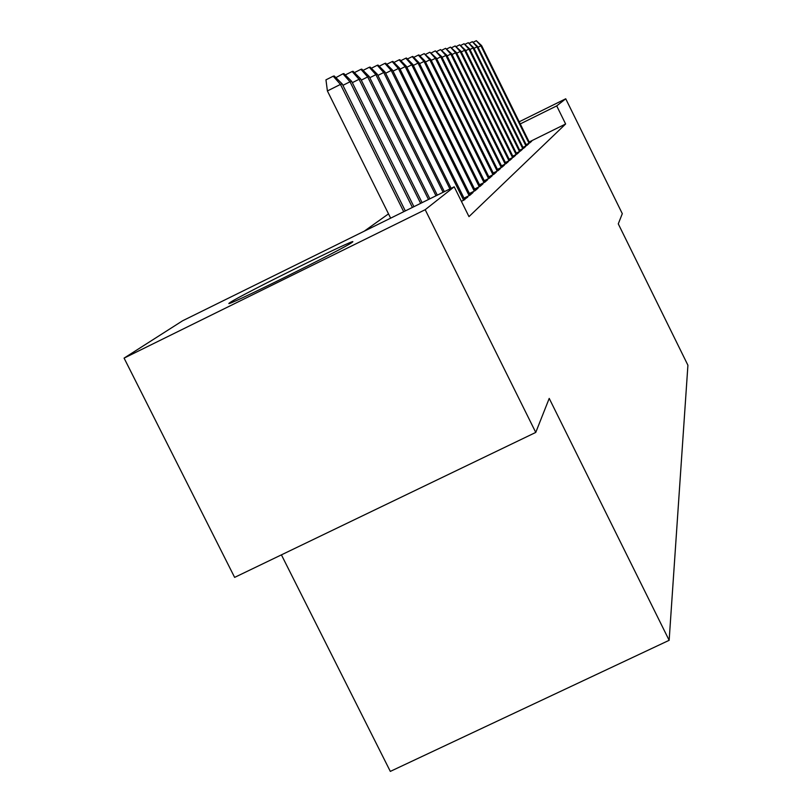 <?xml version="1.0" encoding="UTF-8"?>
<svg xmlns="http://www.w3.org/2000/svg" width="812" height="812" viewBox="0 0 812 812"><rect width="100%" height="100%" fill="white"/><g stroke="black" fill="none" stroke-linecap="round" stroke-linejoin="round"><path stroke-width="1.22" d="M352.175 242.321C345.709 247.772 219.291 310.265 229.4 303.018L230.121 302.49C240.474 295.172 360.203 236.028 352.54 242.027L352.175 242.321M388.512 213.871L364.243 231.176M281.419 554.87L390.318 771.4L669.149 640.303L687.916 365.227L618.277 223.858L622.307 213.678L565.731 98.78L556.707 105.895L520.259 123.921M669.149 640.303L549.216 398.408L535.758 432.42L234.627 577.383L124.084 358.112L182.649 320.75L454.202 186.811L425.194 209.699L124.084 358.112M522.958 147.378L526.815 145.47L528.673 143.856L526.308 145.023M516.3 153.123L520.37 151.113L522.349 149.378L519.883 150.596M509.165 159.274L513.468 157.152L515.59 155.295L513.001 156.574M501.481 165.892L506.049 163.638L508.332 161.649L505.622 162.979M493.209 173.017L498.06 170.632L500.517 168.48L497.675 169.881M484.267 180.721L489.433 178.173L492.092 175.849L489.088 177.331M474.563 189.064L480.085 186.344L482.967 183.827L479.801 185.38M464.017 198.138L469.935 195.225L473.071 192.485L469.712 194.139M454.202 186.811L468.981 216.621L565.619 123.992L529.18 141.978M461.47 201.467L467.793 197.093L464.342 198.798M469.407 193.51L475.121 190.688L478.126 188.059L474.868 189.663M479.516 184.811L484.855 182.172L487.626 179.756L484.541 181.269M488.824 176.793L493.828 174.326L496.386 172.093L493.463 173.535M497.431 169.383L502.131 167.069L504.496 164.998L501.714 166.369M505.389 162.522L509.824 160.34L512.027 158.411L509.378 159.72M512.798 156.148L516.98 154.077L519.03 152.291L516.503 153.529M519.69 150.2L523.649 148.251L525.567 146.576L523.151 147.764M526.125 144.648L529.881 142.79L531.677 141.227L529.363 142.364M519.213 121.79L565.731 98.78M535.758 432.42L425.194 209.699M565.619 123.992L556.707 105.895M403.716 211.709L340.461 84.418L327.398 90.944L325.957 79.84L333.214 76.206L340.461 84.418L342.217 83.93L405.31 210.917M327.398 90.944L390.643 218.154M333.214 76.206L334.199 75.963L342.217 83.93M335.884 77.637L342.918 73.801L350.002 81.789L351.667 81.332L413.917 206.674M342.918 85.331L350.002 81.789L412.394 207.425M342.918 73.801L343.862 73.567L351.667 81.332M345.262 74.958L352.154 71.507L359.066 79.302L360.65 78.865L422.088 202.645M352.327 82.662L359.066 79.302L420.646 203.355M352.154 71.507L353.047 71.283L360.65 78.865M354.377 72.613L360.934 69.335L367.684 76.927L369.196 76.511L429.873 198.808M361.279 80.134L367.684 76.927L428.503 199.488M360.934 69.335L361.787 69.121L369.196 76.511M363.045 70.38L369.298 67.254L375.895 74.674L377.336 74.278L437.292 195.144M369.795 77.719L375.895 74.674L435.983 195.793M369.298 67.254L370.11 67.051L377.336 74.278M371.317 68.259L377.275 65.275L383.731 72.522L385.101 72.136L444.357 191.662M377.905 75.425L383.731 72.522L443.108 192.271M377.275 65.275L378.047 65.082L385.101 72.136M379.194 66.229L384.888 63.387L391.201 70.461L392.521 70.106L451.117 188.323M385.649 73.242L391.201 70.461L449.919 188.912M384.888 63.387L385.639 63.204L392.521 70.106M386.725 64.3L392.176 61.58L398.357 68.492L399.605 68.157L464.799 199.722M393.038 71.151L398.357 68.492L463.693 200.371M392.176 61.58L392.886 61.397L399.605 68.157M393.932 62.453L399.139 59.844L405.188 66.614L406.386 66.29L470.158 195.032M400.103 69.152L405.188 66.614L469.103 195.641M399.139 59.844L399.819 59.682L406.386 66.29M400.813 60.687L405.807 58.19L411.735 64.818L412.882 64.503L475.294 190.536M406.863 67.254L411.735 64.818L474.279 191.104M405.807 58.19L406.457 58.028L412.882 64.503M407.421 58.992L412.202 56.607L418.007 63.092L419.114 62.788L480.217 186.232M413.338 65.427L418.007 63.092L479.242 186.76M412.202 56.607L412.821 56.454L419.114 62.788M413.744 57.378L418.332 55.084L424.037 61.438L425.092 61.144L484.947 182.091M419.55 63.671L424.037 61.438L484.003 182.599M418.332 55.084L418.931 54.932L425.092 61.144M419.814 55.825L424.219 53.622L429.812 59.844L430.827 59.57L489.484 178.122M425.508 61.996L429.812 59.844L488.57 178.599M424.219 53.622L430.827 59.57M425.65 54.333L429.883 52.222L435.364 58.322L436.338 58.048L493.848 174.306M431.233 60.382L435.364 58.322L492.965 174.753M429.883 52.222L436.338 58.048M431.253 52.902L435.323 50.872L440.713 56.85L441.647 56.596L498.04 170.632M436.734 58.84L440.713 56.85L497.188 171.058M435.323 50.872L441.647 56.596M436.643 51.521L440.561 49.562L445.849 55.439L446.752 55.186L502.08 167.089M442.022 57.347L445.849 55.439L501.258 167.495M440.561 49.562L446.752 55.186M441.829 50.202L445.605 48.314L450.802 54.079L451.675 53.836L505.967 163.679M447.118 55.916L450.802 54.079L505.176 164.075M445.605 48.314L451.675 53.836M446.823 48.923L450.467 47.106L455.573 52.77L456.415 52.536L509.713 160.39M452.02 54.536L455.573 52.77L508.951 160.776M450.467 47.106L456.415 52.536M451.645 47.695L455.156 45.949L460.171 51.501L460.983 51.278L513.326 157.224M456.75 53.206L460.171 51.501L512.585 157.589M455.156 45.949L460.983 51.278M456.293 46.517L459.683 44.822L464.616 50.283L465.398 50.06L516.818 154.158M461.307 51.927L464.616 50.283L516.107 154.513M459.683 44.822L465.398 50.06M460.78 45.37L464.058 43.736L468.9 49.096L469.661 48.893L520.188 151.205M465.702 50.689L468.9 49.096L519.497 151.55M464.058 43.736L469.661 48.893M465.114 44.264L468.28 42.691L473.041 47.959L473.772 47.756L523.446 148.352M469.955 49.502L473.041 47.959L522.776 148.677M468.28 42.691L473.772 47.756M469.295 43.209L472.361 41.676L477.05 46.863L477.76 46.67L526.592 145.592M474.066 48.344L477.05 46.863L525.943 145.906M472.361 41.676L477.76 46.67M473.345 42.173L476.309 40.691L480.927 45.797L481.607 45.604L529.637 142.912M478.035 47.238L480.927 45.797L529.018 143.227M476.309 40.691L481.607 45.604"/></g></svg>
